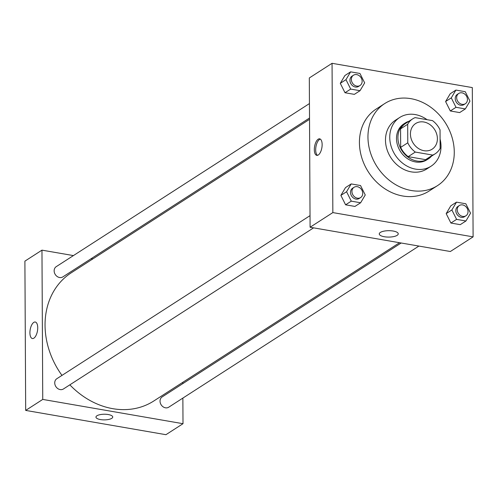 <?xml version="1.0" encoding="UTF-8"?>
<svg xmlns="http://www.w3.org/2000/svg" width="498" height="498" viewBox="0 0 498 498"><rect width="100%" height="100%" fill="white"/><g stroke="black" fill="none" stroke-linecap="round" stroke-linejoin="round"><path stroke-width="0.75" d="M410.427 134.018A15.245 12.687 -122.8 0 1 415.656 123.529A15.245 12.687 -122.8 0 1 434.573 129.48A15.245 12.687 -122.8 0 1 432.164 149.17A15.245 12.687 -122.8 0 1 418.003 148.186A15.245 12.687 -122.8 0 1 410.427 134.018M415.301 152.071L432.7 155.077A20.773 17.281 -122.8 0 0 435.159 153.814A20.773 17.281 -122.8 0 0 440.145 148.41L440.045 129.891A20.773 17.281 -122.8 0 0 432.519 120.628L415.12 117.621A20.773 17.281 -122.8 0 0 412.661 118.885A20.773 17.281 -122.8 0 0 407.681 124.288L407.775 142.808A20.773 17.281 -122.8 0 0 415.301 152.071L408.192 156.646L425.591 159.659L432.7 155.077M407.681 124.288L400.566 128.87L400.666 147.389L407.775 142.808M400.566 128.87A20.773 17.281 -122.8 0 1 405.553 123.467L412.661 118.885M435.159 153.814L428.05 158.389A20.773 17.281 -122.8 0 1 425.591 159.659M408.192 156.646A20.773 17.281 -122.8 0 1 400.666 147.389M408.989 121.251A21.346 17.76 57.2 0 0 405.241 122.981A21.346 17.76 57.2 0 0 401.867 150.545A21.346 17.76 57.2 0 0 428.361 158.874A21.346 17.76 57.2 0 0 431.486 156.179M428.361 158.874L426.935 159.79A21.346 17.76 -122.8 0 1 407.109 158.414A21.346 17.76 -122.8 0 1 396.495 138.575A21.346 17.76 -122.8 0 1 403.822 123.902L405.241 122.981M427.06 119.688A28.965 24.103 57.2 0 0 415.239 114.571A28.965 24.103 57.2 0 0 399.695 117.491A28.965 24.103 57.2 0 0 395.113 154.897A28.965 24.103 57.2 0 0 431.063 166.201A28.965 24.103 57.2 0 0 440.095 139.079M399.695 117.491L395.431 120.236A28.965 24.103 57.2 0 0 390.849 157.642A28.965 24.103 57.2 0 0 426.798 168.946L431.063 166.201M410.875 98.66A48.785 40.593 57.2 0 0 384.699 103.578A48.785 40.593 57.2 0 0 376.986 166.575A48.785 40.593 57.2 0 0 437.53 185.611A48.785 40.593 57.2 0 0 451.91 136.931A48.785 40.593 57.2 0 0 410.875 98.66M437.53 185.611L428.996 191.101A48.785 40.593 -122.8 0 1 383.684 187.958A48.785 40.593 -122.8 0 1 359.425 142.615A48.785 40.593 -122.8 0 1 376.164 109.068L384.699 103.578M455.907 90.082L450.223 93.742L445.592 101.548L450.31 110.967L459.654 112.585L465.344 108.919L469.969 101.119L465.25 91.7L455.907 90.082L451.281 97.882L456 107.307L465.344 108.919M456.498 202.151L450.808 205.817L446.183 213.617L450.895 223.042L460.239 224.66L465.929 220.994L470.554 213.188L465.842 203.769L456.498 202.151L451.867 209.957L456.585 219.375L465.929 220.994M473.1 236.861L472.316 87.586L332.06 63.308L332.845 212.59L473.1 236.861L450.348 251.515L310.092 227.244L332.845 212.59M350.604 71.855L344.921 75.515L340.29 83.322L345.008 92.74L354.352 94.359L360.042 90.698L364.667 82.892L359.948 73.474L350.604 71.855L345.979 79.655L350.698 89.08L360.042 90.698M351.196 183.924L345.506 187.59L340.881 195.39L345.593 204.815L354.937 206.433L360.627 202.767L365.252 194.967L360.54 185.542L351.196 183.924L346.571 191.73L351.283 201.148L360.627 202.767M310.092 227.244L309.308 77.962L332.06 63.308M380.354 232.429A9.493 3.2 -0.3 0 1 391.023 230.767A9.493 3.2 -0.3 0 1 398.244 233.836A9.493 3.2 -0.3 0 1 388.77 237.085A9.493 3.2 -0.3 0 1 379.258 233.936A9.493 3.2 -0.3 0 1 380.354 232.429M314.319 149.624A8.385 3.691 99.8 0 1 319.66 138.842A8.385 3.691 99.8 0 1 321.87 147.738A8.385 3.691 99.8 0 1 316.803 155.37A8.385 3.691 99.8 0 1 314.319 149.624M317.506 155.345A8.385 3.691 99.8 0 1 315.682 149.861A8.385 3.691 99.8 0 1 320.314 139.11M61.982 375.399A76.231 63.427 -122.8 0 1 45.05 325.25A76.231 63.427 -122.8 0 1 71.208 272.836L309.526 119.346M399.533 242.725L153.758 401.008A76.231 63.427 -122.8 0 1 69.845 384.842M310.03 215.646L56.822 378.717A6.101 5.073 57.2 0 0 55.863 386.591A6.101 5.073 57.2 0 0 63.427 388.975L313.603 227.847M309.519 118.032L62.841 276.9A6.101 5.073 -122.8 0 1 57.177 276.508A6.101 5.073 -122.8 0 1 54.145 270.837A6.101 5.073 -122.8 0 1 56.237 266.648L309.445 103.572M418.905 246.074L168.729 407.196A6.101 5.073 -122.8 0 1 163.064 406.804A6.101 5.073 -122.8 0 1 160.032 401.139A6.101 5.073 -122.8 0 1 162.124 396.943L401.151 243.005M73.405 255.586L41.963 250.145L42.747 399.421L183.003 423.698L182.872 398.095M182.797 383.634L182.785 382.315M92.777 258.941L91.159 258.661M42.747 399.421L25.684 410.414L24.9 261.139L41.963 250.145M25.684 410.414L165.94 434.692L183.003 423.698M95.958 417.1A8.385 2.826 179.7 0 0 100.434 419.571A8.385 2.826 -0.3 0 1 95.958 417.1A8.385 2.826 -0.3 0 1 104.331 414.23A8.385 2.826 -0.3 0 1 112.729 417.013A8.385 2.826 -0.3 0 1 100.434 419.571A8.385 2.826 179.7 0 0 112.729 417.013M35.258 322.019A8.385 3.691 -80.2 0 0 33.783 322.387A8.385 3.691 99.8 0 1 35.252 322.019A8.385 3.691 99.8 0 1 37.462 330.909A8.385 3.691 99.8 0 1 32.395 338.54A8.385 3.691 99.8 0 1 29.98 331.238A8.385 3.691 99.8 0 1 33.783 322.387A8.385 3.691 -80.2 0 0 29.98 331.245A8.385 3.691 -80.2 0 0 32.395 338.54M360.633 197.557L359.214 198.472A6.101 5.073 -122.8 0 1 353.549 198.079A6.101 5.073 -122.8 0 1 350.517 192.415A6.101 5.073 -122.8 0 1 352.609 188.219L354.028 187.304A6.101 5.073 -122.8 0 1 361.598 189.682A6.101 5.073 -122.8 0 1 360.633 197.557A6.101 5.073 -122.8 0 1 354.968 197.164A6.101 5.073 -122.8 0 1 351.937 191.5A6.101 5.073 -122.8 0 1 354.028 187.304M345.506 187.59L340.881 195.39L346.571 191.73M340.881 195.39L345.593 204.815L351.283 201.148M345.593 204.815L354.937 206.433M465.935 215.783L464.516 216.698A6.101 5.073 -122.8 0 1 458.851 216.306A6.101 5.073 -122.8 0 1 455.819 210.642A6.101 5.073 -122.8 0 1 457.911 206.446L459.33 205.531A6.101 5.073 -122.8 0 1 466.9 207.909A6.101 5.073 -122.8 0 1 465.935 215.783A6.101 5.073 -122.8 0 1 460.27 215.391A6.101 5.073 -122.8 0 1 457.239 209.726A6.101 5.073 -122.8 0 1 459.33 205.531M450.808 205.817L446.183 213.617L451.867 209.957M446.183 213.617L450.895 223.042L456.585 219.375M450.895 223.042L460.239 224.66M360.048 85.488L358.628 86.403A6.101 5.073 -122.8 0 1 352.964 86.011A6.101 5.073 -122.8 0 1 349.932 80.34A6.101 5.073 -122.8 0 1 352.024 76.15L353.443 75.229A6.101 5.073 -122.8 0 1 361.013 77.613A6.101 5.073 -122.8 0 1 360.048 85.488A6.101 5.073 -122.8 0 1 354.383 85.096A6.101 5.073 -122.8 0 1 351.351 79.425A6.101 5.073 -122.8 0 1 353.443 75.229M344.921 75.515L340.29 83.322L345.979 79.655M340.29 83.322L345.008 92.74L350.698 89.08M345.008 92.74L354.352 94.359M465.35 103.715L463.931 104.63A6.101 5.073 -122.8 0 1 458.266 104.238A6.101 5.073 -122.8 0 1 455.228 98.567A6.101 5.073 -122.8 0 1 457.326 94.371L458.745 93.456A6.101 5.073 -122.8 0 1 466.315 95.84A6.101 5.073 -122.8 0 1 465.35 103.715A6.101 5.073 -122.8 0 1 459.685 103.316A6.101 5.073 -122.8 0 1 456.654 97.652A6.101 5.073 -122.8 0 1 458.745 93.456M450.223 93.742L445.592 101.548L451.281 97.882M445.592 101.548L450.31 110.967L456 107.307M450.31 110.967L459.654 112.585"/></g></svg>
